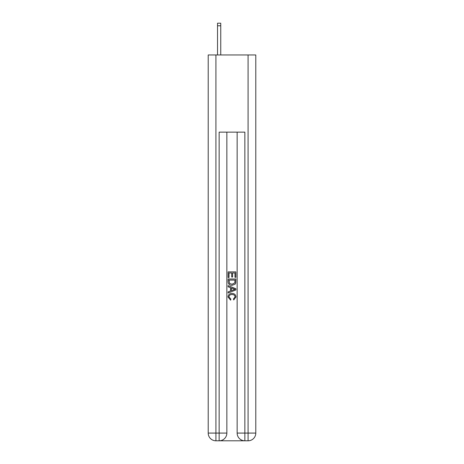 <?xml version="1.0" encoding="UTF-8"?>
<svg xmlns="http://www.w3.org/2000/svg" width="464" height="464" viewBox="0 0 464 464"><rect width="100%" height="100%" fill="white"/><g stroke="black" fill="none" stroke-linecap="round" stroke-linejoin="round"><path stroke-width="0.7" d="M219.716 440.8L244.284 440.8M215.922 54.967L215.922 433.086L208.208 433.086L208.208 54.967L255.792 54.967L255.792 433.086L248.078 433.086L248.078 54.967M244.859 440.8L244.859 433.086L237.145 433.086A7.714 7.714 0 0 0 244.859 440.8L248.078 440.8L248.078 433.086L244.859 433.086L244.859 132.136L219.141 132.136L219.141 433.086L215.922 433.086L215.922 440.8L219.141 440.8A7.714 7.714 0 0 0 226.855 433.086L219.141 433.086L219.141 440.8M226.855 132.136L226.855 433.086M237.145 433.086L237.145 132.136M248.078 440.8A7.714 7.714 0 0 0 255.792 433.086M208.208 433.086A7.714 7.714 0 0 0 215.922 440.8M228.143 277.513L228.143 271.875L235.857 271.875L235.857 277.315L234.97 277.315L234.97 272.965L232.592 272.965L232.592 277.02L231.704 277.02L231.704 272.965L229.03 272.965L229.03 277.513L228.143 277.513M228.143 281.764L228.143 278.997L235.857 278.997L235.747 282.999L235.196 284.125L232.041 285.331C229.576 285.337 228.276 284.148 228.143 281.764M229.03 280.088L229.576 283.498L232.058 284.241L234.807 282.924L234.97 280.088L229.03 280.088M228.143 286.816L228.143 285.656L235.857 288.724L235.857 289.948L228.143 293.016L228.143 291.856L230.515 290.98L230.515 287.692L228.143 286.816M233.543 288.811L231.408 288.016L231.408 290.655L234.97 289.333L233.543 288.811M228.932 296.914L230.863 299.083L230.614 300.167L228.044 297.018C228.253 294.646 229.587 293.457 232.058 293.439C234.43 293.492 235.729 294.675 235.956 296.995L233.717 299.97L233.479 298.88L235.068 296.943C234.836 295.278 233.839 294.472 232.064 294.53C230.254 294.437 229.21 295.232 228.932 296.914M220.748 54.967L220.748 25.769L217.529 25.769L217.529 23.2L220.748 23.2L220.748 25.769M217.529 54.967L217.529 25.769M220.748 23.2L217.529 23.2"/></g></svg>
